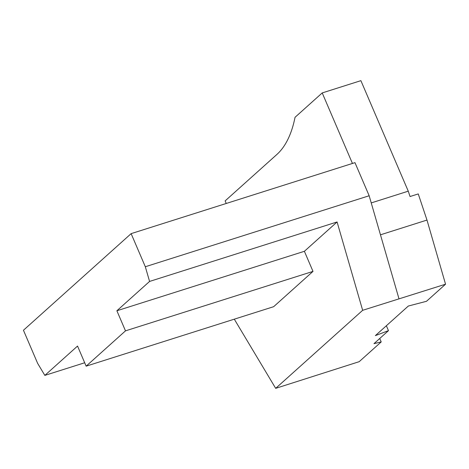 <?xml version="1.0" encoding="UTF-8"?>
<svg xmlns="http://www.w3.org/2000/svg" width="469" height="469" viewBox="0 0 469 469"><rect width="100%" height="100%" fill="white"/><g stroke="black" fill="none" stroke-linecap="round" stroke-linejoin="round"><path stroke-width="0.7" d="M379.738 338.489L381.209 341.924L359.195 361.675L275.678 388.344L362.654 310.308L337.082 221.966L149.576 281.429L116.881 310.765L304.387 251.296L337.082 221.966M226.246 203.476L225.138 200.89L276.909 154.442A138.965 64.781 -107.6 0 0 295.036 117.309L322.221 92.921L360.89 80.656L408.259 191.176L410.047 196.529L418.254 193.926L426.983 220.061L445.55 284.202L426.497 301.291L408.335 306.034L375.37 335.611L388.473 330.651L386.368 325.738M381.209 341.924L373.981 343.654L388.473 330.651M322.221 92.921L352.448 163.452M445.55 284.202L362.654 310.308M408.259 191.176L371.231 202.919M426.983 220.061L380.465 234.817M86.149 366.16L125.493 330.856L312.999 271.393L273.656 306.691L86.149 366.16L77.537 346.063L44.842 375.393L37.637 363.358L23.45 330.252L131.132 233.638L145.32 266.744L149.576 281.429M398.984 298.788L369.162 195.755L354.969 162.649L131.132 233.638M234.295 319.178L275.678 388.344M312.999 271.393L304.387 251.296M44.842 375.393L84.69 362.76M369.162 195.755L145.32 266.744M125.493 330.856L116.881 310.765"/></g></svg>
